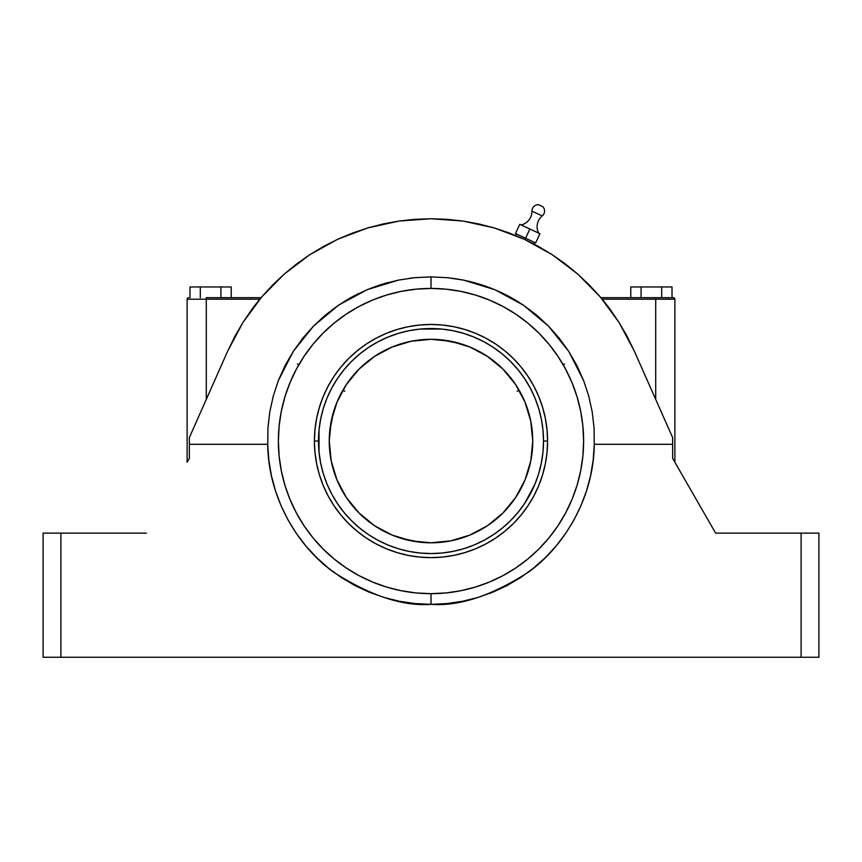 <?xml version="1.0" encoding="UTF-8"?>
<svg xmlns="http://www.w3.org/2000/svg" width="862" height="862" viewBox="0 0 862 862"><rect width="100%" height="100%" fill="white"/><g stroke="black" fill="none" stroke-linecap="round" stroke-linejoin="round"><path stroke-width="1.29" d="M292.929 376.026L293.349 375.142L292.929 376.026A152.617 152.617 0 0 0 278.383 441.053L279.116 426.097L281.314 411.282L284.956 396.746L289.998 382.653L296.409 369.108L304.103 356.265L313.025 344.24L323.088 333.141L334.176 323.078L346.212 314.156L359.055 306.463L372.599 300.051L386.693 295.009L401.229 291.367L416.044 289.169L431 288.436L431 276.885L447.367 277.693L431 276.885L431 288.436L445.956 289.169L460.771 291.367L475.307 295.009L489.4 300.051L502.945 306.463L515.788 314.156L527.824 323.078L538.912 333.141L548.975 344.24L557.897 356.265L565.591 369.108L572.002 382.653L577.044 396.746L580.686 411.282L582.884 426.097L583.617 441.053A152.617 152.617 0 0 0 569.071 376.026L568.651 375.142M447.637 277.715L462.635 279.935M462.678 279.935L463.26 280.053M467.84 281.034L477.602 283.576M481.33 284.719L490.726 288.048M497.676 290.914L500.887 292.38M500.994 292.423L508.257 296.054M510.713 297.379L518.708 302.088M548.631 326.213L523.46 305.191L494.831 289.697L463.551 280.107L447.389 277.693L431 276.885L414.633 277.693L398.524 280.096L367.244 289.664L338.647 305.116L313.574 326.019L293.252 351.416L278.458 380.347L273.351 395.787L269.806 411.777L267.942 427.951L267.737 444.296C268.222 499.152 299.319 548.006 334.057 572.465C370.628 595.836 402.942 606.471 431 604.348C459.058 606.471 491.372 595.836 527.943 572.465C562.681 548.006 593.778 499.152 594.263 444.296L594.069 427.983L592.205 411.874L588.703 395.97L583.574 380.444L568.834 351.556L548.426 326.019M431 593.67L431 604.348L431 593.67L416.044 592.937L401.229 590.739L386.693 587.097L372.599 582.055L359.055 575.644L346.212 567.95L334.176 559.029L323.088 548.965L313.025 537.877L304.103 525.842L296.409 512.998L289.998 499.454L284.956 485.36L281.314 470.824L279.116 456.009L278.383 441.053A152.617 152.617 0 0 1 431 288.436A152.617 152.617 0 0 1 583.617 441.053L582.884 456.009L580.686 470.824L577.044 485.36L572.002 499.454L565.591 512.998L557.897 525.842L548.975 537.877L538.912 548.965L527.824 559.029L515.788 567.95L502.945 575.644L489.4 582.055L475.307 587.097L460.771 590.739L445.956 592.937L431 593.67M538.588 233.074A13.986 13.986 0 0 1 542.241 215.931L531.951 211.125A13.986 13.986 0 0 1 521.165 224.95A13.986 13.986 0 0 0 531.951 211.125A6.303 6.303 0 0 1 538.61 204.736A6.303 6.303 0 0 0 531.951 211.125L542.241 215.931A6.303 6.303 0 0 0 542.855 206.718L538.61 204.736L542.855 206.718A6.303 6.303 0 0 1 542.241 215.931A13.986 13.986 0 0 0 538.588 233.074M534.074 244.086L534.796 242.534L534.074 244.086L533.384 243.72L534.074 244.086M531.423 242.718L532.544 243.289L531.423 242.718M515.638 235.477L516.36 233.936L515.638 235.477L516.349 235.779M525.001 479.994L530.787 460.901L532.748 441.053A101.748 101.748 0 0 1 431 542.801A101.748 101.748 0 0 1 329.252 441.053L331.213 460.901L336.999 479.994L346.405 497.579L359.055 512.998L374.474 525.648L392.059 535.054L411.152 540.84L431 542.801L450.848 540.84L469.941 535.054L487.526 525.648L502.945 512.998L515.595 497.579L525.001 479.994L530.787 460.901L532.748 441.053L530.787 421.206L525.001 402.112L515.595 384.527L502.945 369.108L487.526 356.459L469.941 347.052L450.848 341.266L431 339.305L411.152 341.266L392.059 347.052L374.474 356.459L359.055 369.108L346.405 384.527L336.999 402.112L331.213 421.206L329.252 441.053A101.748 101.748 0 0 1 431 339.305A101.748 101.748 0 0 1 532.748 441.053L530.787 421.206M512.06 379.571L513.353 381.295M513.353 381.306L517.696 387.803M516.597 386.047L515.972 385.088M519.118 390.195L520.185 392.081M524.656 401.304L521.952 395.464M523.859 399.462L524.689 401.369A101.748 101.748 0 0 1 532.748 440.978M338.583 398.492L337.311 401.369A101.748 101.748 0 0 0 329.252 440.978M339.563 396.434L338.744 398.158M340.555 394.462L340.048 395.442M342.893 390.174L341.535 392.598M345.414 386.036L344.153 388.051A101.748 101.748 0 0 0 341.675 392.35L343.992 388.309M347.882 382.372L346.039 385.077M349.347 380.347L349.789 379.765M305.654 353.991L303.553 357.094M557.563 355.769L556.906 354.799M566.56 370.94L565.537 368.99L566.56 370.951M530.216 494.12A112.513 112.513 0 0 0 530.216 387.986L534.957 397.996L538.675 408.394L541.358 419.104L542.974 430.019L543.513 441.053L547.585 441.053A116.585 116.585 0 0 1 431 557.639A116.585 116.585 0 0 1 314.414 441.053L318.487 441.053A112.513 112.513 0 0 1 431 328.541A112.513 112.513 0 0 1 543.513 441.053A112.513 112.513 0 0 1 431 553.566A112.513 112.513 0 0 1 318.487 441.053L314.414 441.053A116.585 116.585 0 0 1 431 324.468A116.585 116.585 0 0 1 547.585 441.053L543.513 441.053L542.974 452.087L541.358 463.002L538.675 473.712L534.957 484.11L524.559 503.57L517.976 512.437L510.563 520.616L502.384 528.029L493.517 534.612L484.045 540.28L474.057 545.01L463.659 548.728L452.949 551.411L442.034 553.027L431 553.566L419.966 553.027L409.051 551.411L398.341 548.728L387.943 545.01L377.955 540.28A112.513 112.513 0 0 0 484.067 540.269M524.602 378.601A112.513 112.513 0 0 0 493.452 347.451M484.067 341.837A112.513 112.513 0 0 0 377.933 341.837L387.943 337.096L398.341 333.378L409.051 330.696L419.966 329.079L442.034 329.079L452.949 330.696L463.659 333.378L474.057 337.096L484.045 341.826L493.517 347.494L502.384 354.077L510.563 361.49L517.976 369.669L524.559 378.537L530.227 388.008M368.548 347.451A112.513 112.513 0 0 0 337.398 378.601M377.955 540.28L368.483 534.612L359.616 528.029L351.437 520.616L344.024 512.437L337.441 503.57L331.773 494.098L327.043 484.11L323.325 473.712L320.642 463.002L319.026 452.087L319.026 430.019L320.642 419.104L323.325 408.394L327.043 397.996L331.773 388.008A112.513 112.513 0 0 0 331.784 494.12M314.414 441.053L314.975 452.485L316.656 463.799L319.436 474.897L323.282 485.672L328.174 496.016L334.057 505.822L340.878 515.013L348.56 523.493L357.04 531.175L366.231 537.996L376.037 543.879L386.381 548.771L397.156 552.617L408.254 555.397L419.568 557.078L431 557.639L442.432 557.078L453.746 555.397L464.844 552.617L475.619 548.771L485.963 543.879L495.769 537.996L504.96 531.175L513.44 523.493L521.122 515.013L527.943 505.822L533.826 496.016L538.718 485.672L542.564 474.897L545.344 463.799L547.025 452.485L547.585 441.053L547.025 429.621L545.344 418.307L542.564 407.209L538.718 396.434L533.826 386.09L527.943 376.285L521.122 367.093L513.44 358.614L504.96 350.931L495.769 344.11L485.963 338.227L475.619 333.335L464.844 329.489L453.746 326.709L442.432 325.028L431 324.468L419.568 325.028L408.254 326.709L397.156 329.489L386.381 333.335L376.037 338.227L366.231 344.11L357.04 350.931L348.56 358.614L340.878 367.093L334.057 376.285L328.174 386.09L323.282 396.434L319.436 407.209L316.656 418.307L314.975 429.621L314.414 441.053M305.094 354.799L304.437 355.78M337.398 503.505A112.513 112.513 0 0 0 368.548 534.655M493.452 534.655A112.513 112.513 0 0 0 524.602 503.505M583.617 441.053A152.617 152.617 0 0 1 431 593.67A152.617 152.617 0 0 1 278.383 441.053M331.773 388.008L337.441 378.537L344.024 369.669L351.437 361.49L359.616 354.077L368.483 347.494L377.955 341.826M524.689 401.369L523.406 398.481M522.437 396.423L521.445 394.451L522.437 396.423M514.118 382.372L512.653 380.347M284.956 396.746L289.998 382.653M346.212 314.156L359.055 306.463M475.307 295.009L489.4 300.051M557.897 356.265L565.591 369.108M577.044 485.36L572.002 499.454M515.788 567.95L502.945 575.644M386.693 587.097L372.599 582.055M304.103 525.842L296.409 512.998M520.325 392.35L520.325 392.339A101.748 101.748 0 0 0 517.846 388.051L515.368 384.183M520.325 392.339L519.107 390.174L517.178 391.305M519.107 390.174L517.846 388.04M523.924 399.612L523.266 398.158M347.731 382.599L348.657 381.295M344.153 388.051L341.675 392.35M338.076 399.612L338.734 398.158M337.602 400.69L337.311 401.369M336.999 402.112L333.637 411.519L329.747 431.075L329.252 441.053L331.213 460.901M336.999 479.994L346.405 497.579M352.353 505.595L359.055 512.998L374.474 525.648M392.059 535.054L401.466 538.416L421.022 542.306L431 542.801L450.848 540.84M469.941 535.054L487.526 525.648M495.542 519.7L502.945 512.998L515.595 497.579M525.001 402.112L524.71 401.423M502.945 369.108L487.526 356.459M469.941 347.052L460.534 343.69L440.978 339.8L431 339.305L411.152 341.266M392.059 347.052L374.474 356.459M366.458 362.406L359.055 369.108L349.94 379.571M539.957 233.721L519.786 224.314L539.957 233.721L535.658 242.933L525.572 238.235L529.871 229.012L525.572 238.235L515.487 233.527L519.786 224.314L515.487 233.527L535.658 242.933L539.957 233.721M630.779 286.96L672.015 286.96L641.08 286.96L641.08 297.67L641.08 286.96L630.779 286.96L630.779 297.67L630.779 286.96M189.985 286.96L231.221 286.96L220.92 286.96L220.92 297.67L220.92 286.96L189.985 286.96L189.985 297.67L189.985 286.96M652.232 391.542L652.663 392.512M661.704 297.67L661.704 286.96L661.704 297.67M601.029 297.67L655.702 297.67L655.702 399.375L655.702 299.2L602.172 299.2L674.881 299.2L674.881 462.247L672.64 458.347L674.881 462.247L674.881 299.2A1.53 1.53 -90 0 0 673.351 297.67L672.015 297.67L672.015 286.96L672.015 297.67L655.702 297.67L673.351 297.67A1.53 1.53 -90 0 1 674.881 299.2L655.702 299.2L655.702 297.67L600.9 297.67M231.221 297.67L231.221 286.96L231.221 297.67M200.296 297.67L200.296 286.96L200.296 297.67M209.337 392.512L209.768 391.542L209.337 392.512M606.816 304.997L610.813 310.331M624.885 332.29L627.396 336.891M634.238 350.953L672.64 437.594L672.64 444.296L594.263 444.296L594.069 427.983L592.205 411.874L588.703 395.97L583.574 380.444L576.947 365.639L568.834 351.556L559.266 338.249L548.48 326.062L536.541 315.039L523.46 305.191L509.496 296.711L494.831 289.697L479.466 284.137L463.551 280.107L447.389 277.693L431 276.885L414.633 277.693L398.524 280.096L382.674 284.094L367.244 289.664L352.558 296.679L338.647 305.116L325.545 314.975L313.574 326.019L302.81 338.163L293.252 351.416L285.096 365.563L278.458 380.347L273.351 395.787L269.806 411.777L267.942 427.951L267.737 444.296L189.36 444.296L189.36 437.594L227.762 350.953L234.776 336.557L242.815 322.69L251.833 309.436L261.779 296.873L272.607 285.063L284.255 274.062L296.657 263.923L309.77 254.699L323.509 246.457L337.807 239.216L352.59 233.031L367.772 227.924L383.288 223.926L399.052 221.049L414.988 219.314L431 218.743L447.012 219.314L462.948 221.049L478.712 223.926L494.228 227.924L509.41 233.031L524.193 239.216L538.491 246.457L552.23 254.699L565.343 263.923L577.745 274.062L589.392 285.063L600.221 296.873L610.167 309.436L619.185 322.69L627.224 336.557L634.238 350.953L672.64 437.594L672.64 458.347L674.881 462.247L672.64 458.347L672.64 444.296L594.263 444.296L593.185 460.082L590.589 475.695L586.483 490.974L580.923 505.789L573.952 519.991L565.644 533.459L556.065 546.055L545.323 557.66L533.492 568.177L520.713 577.508L507.082 585.546L492.741 592.226L477.817 597.495L462.463 601.299L446.807 603.583L431 604.348L415.193 603.583L399.537 601.299L384.183 597.495L369.259 592.226L354.918 585.546L341.287 577.508L328.508 568.177L316.677 557.66L305.935 546.055L296.356 533.459L288.048 519.991L281.077 505.789L275.517 490.974L271.411 475.695L268.815 460.082L267.737 444.296L189.36 444.296L189.36 437.594L227.762 350.953L242.815 322.69L261.779 296.873L284.255 274.062L309.77 254.699L337.807 239.216L367.772 227.924L399.052 221.049L431 218.743L462.948 221.049L494.228 227.924L524.193 239.216L552.23 254.699L577.745 274.062L600.221 296.873L619.185 322.69L634.195 350.866M259.828 299.2A222.31 222.31 0 0 0 251.833 309.436A222.31 222.31 -50.1 0 1 259.828 299.2L206.298 299.2L206.298 297.67L261.1 297.67L206.298 297.67L206.298 299.2L259.613 299.2M187.119 299.2A1.53 1.53 0 0 1 188.649 297.67A1.53 1.53 0 0 0 187.119 299.2L187.119 462.247L189.36 458.347L189.36 444.296L189.36 458.347L187.119 462.247L187.119 299.2L206.298 299.2L206.298 399.375L206.298 299.2L187.119 299.2M251.187 310.331L255.184 304.997M655.702 399.375L672.64 437.594M602.172 299.2A222.31 222.31 0 0 1 610.167 309.436A222.31 222.31 0 0 0 602.172 299.2M565.343 263.923L552.197 254.689M524.947 239.571L523.148 238.742M205.005 402.295L196.417 421.669M189.36 437.594L194.284 426.474M187.119 462.247L187.69 461.256L187.119 462.247M189.36 458.347L187.69 461.256M801.1 657.264L818.9 657.264L818.9 533.136L801.1 533.136L801.1 657.264L801.1 533.136L715.622 533.136L672.64 458.347L715.622 533.136L818.9 533.136L818.9 657.264L60.9 657.264L801.1 657.264M60.9 533.136L60.9 657.264L60.9 533.136L43.1 533.136L43.1 657.264L60.9 657.264L43.1 657.264L43.1 533.136L146.378 533.136L60.9 533.136M338.54 305.191L325.459 315.039L313.52 326.062L335.102 307.583M343.238 302.12L351.362 297.336M353.797 296.022L358.926 293.414M371.242 288.048L380.832 284.675M384.581 283.523L388.687 282.38M409.245 278.318L411.443 278.038M414.859 277.672L430.741 276.885M353.754 296.043L366.91 289.804M367.384 289.61L380.681 284.719M412.607 277.909L414.374 277.715M452.776 278.318L463.228 280.053M463.745 280.15L477.419 283.523M510.66 297.347L523.159 304.976M296.657 263.923L284.255 274.062M297.465 363.958L298.834 364.745M342.882 390.184L344.822 391.305M564.535 363.958L563.166 364.745"/></g></svg>
